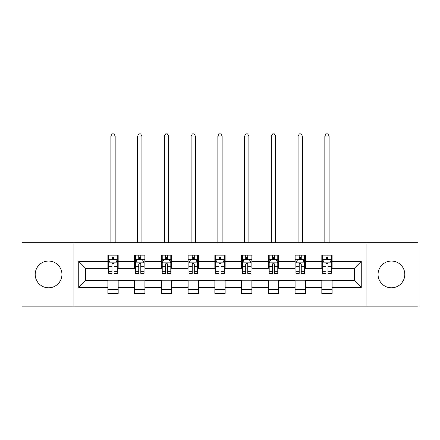 <?xml version="1.0" encoding="UTF-8"?>
<svg xmlns="http://www.w3.org/2000/svg" width="440" height="440" viewBox="0 0 440 440"><rect width="100%" height="100%" fill="white"/><g stroke="black" fill="none" stroke-linecap="round" stroke-linejoin="round"><path stroke-width="0.66" d="M391.43 261.058A13.37 13.37 0 0 0 378.059 274.428A13.37 13.37 0 0 0 391.43 287.798A13.37 13.37 0 0 0 404.8 274.428A13.37 13.37 0 0 0 391.43 261.058M48.571 261.058A13.37 13.37 0 0 0 35.2 274.428A13.37 13.37 0 0 0 48.571 287.798A13.37 13.37 0 0 0 61.941 274.428A13.37 13.37 0 0 0 48.571 261.058M366.916 306.141L418 306.141L418 242.715L366.916 242.715L366.916 306.141L73.084 306.141L73.084 242.715L22 242.715L22 306.141L73.084 306.141M366.916 242.715L73.084 242.715M332.112 261.399L332.112 255.145L321.827 255.145L321.827 261.399L305.371 261.399L305.371 255.145L295.086 255.145L295.086 261.399L278.63 261.399L278.63 255.145L268.345 255.145L268.345 261.399L251.884 261.399L251.884 255.145L241.599 255.145L241.599 261.399L225.143 261.399L225.143 255.145L214.858 255.145L214.858 261.399L198.402 261.399L198.402 255.145L188.117 255.145L188.117 261.399L171.655 261.399L171.655 255.145L161.37 255.145L161.37 261.399L144.914 261.399L144.914 255.145L134.629 255.145L134.629 261.399L118.173 261.399L118.173 255.145L107.888 255.145L107.888 261.399L78.743 261.399L78.743 287.458L85.602 280.599L107.888 280.599L107.888 293.716L118.173 293.716L118.173 280.599L134.629 280.599L134.629 293.716L144.914 293.716L144.914 280.599L161.37 280.599L161.37 293.716L171.655 293.716L171.655 280.599L188.117 280.599L188.117 293.716L198.402 293.716L198.402 280.599L214.858 280.599L214.858 293.716L225.143 293.716L225.143 280.599L241.599 280.599L241.599 293.716L251.884 293.716L251.884 280.599L268.345 280.599L268.345 293.716L278.63 293.716L278.63 280.599L295.086 280.599L295.086 293.716L305.371 293.716L305.371 280.599L321.827 280.599L321.827 293.716L332.112 293.716L332.112 280.599L354.398 280.599L354.398 268.257L332.112 268.257L332.112 261.399L361.257 261.399L361.257 287.458L332.112 287.458M321.827 287.458L305.371 287.458M295.086 287.458L278.63 287.458M268.345 287.458L251.884 287.458M241.599 287.458L225.143 287.458M214.858 287.458L198.402 287.458M188.117 287.458L171.655 287.458M161.37 287.458L144.914 287.458M134.629 287.458L118.173 287.458M107.888 287.458L78.743 287.458M321.827 261.399L321.827 268.257L305.371 268.257L305.371 261.399M295.086 261.399L295.086 268.257L278.63 268.257L278.63 261.399M268.345 261.399L268.345 268.257L251.884 268.257L251.884 261.399M241.599 261.399L241.599 268.257L225.143 268.257L225.143 261.399M214.858 261.399L214.858 268.257L198.402 268.257L198.402 261.399M188.117 261.399L188.117 268.257L171.655 268.257L171.655 261.399M161.37 261.399L161.37 268.257L144.914 268.257L144.914 261.399M134.629 261.399L134.629 268.257L118.173 268.257L118.173 261.399M107.888 261.399L107.888 268.257L85.602 268.257L78.743 261.399M85.602 268.257L85.602 280.599M361.257 287.458L354.398 280.599M354.398 268.257L361.257 261.399M107.888 259.43L108.741 259.43M112.002 259.43L114.059 259.43M117.315 259.43L118.173 259.43M107.888 268.087L108.741 268.087M112.002 268.087L114.059 268.087M117.315 268.087L118.173 268.087M107.888 280.77L118.173 280.77M107.888 289.427L118.173 289.427M134.629 280.77L144.914 280.77M134.629 289.427L144.914 289.427M134.629 259.43L135.487 259.43M138.743 259.43L140.8 259.43M144.056 259.43L144.914 259.43M134.629 268.087L135.487 268.087M138.743 268.087L140.8 268.087M144.056 268.087L144.914 268.087M161.37 280.77L171.655 280.77M161.37 289.427L171.655 289.427M161.37 259.43L162.228 259.43M165.484 259.43L167.541 259.43M170.803 259.43L171.655 259.43M161.37 268.087L162.228 268.087M165.484 268.087L167.541 268.087M170.803 268.087L171.655 268.087M188.117 280.77L198.402 280.77M188.117 289.427L198.402 289.427M188.117 259.43L188.969 259.43M192.231 259.43L194.288 259.43M197.544 259.43L198.402 259.43M188.117 268.087L188.969 268.087M192.231 268.087L194.288 268.087M197.544 268.087L198.402 268.087M214.858 280.77L225.143 280.77M214.858 289.427L225.143 289.427M214.858 259.43L215.716 259.43M218.972 259.43L221.029 259.43M224.285 259.43L225.143 259.43M214.858 268.087L215.716 268.087M218.972 268.087L221.029 268.087M224.285 268.087L225.143 268.087M241.599 280.77L251.884 280.77M241.599 289.427L251.884 289.427M241.599 259.43L242.457 259.43M245.713 259.43L247.77 259.43M251.031 259.43L251.884 259.43M241.599 268.087L242.457 268.087M245.713 268.087L247.77 268.087M251.031 268.087L251.884 268.087M268.345 280.77L278.63 280.77M268.345 289.427L278.63 289.427M268.345 259.43L269.197 259.43M272.459 259.43L274.516 259.43M277.772 259.43L278.63 259.43M268.345 268.087L269.197 268.087M272.459 268.087L274.516 268.087M277.772 268.087L278.63 268.087M295.086 280.77L305.371 280.77M295.086 289.427L305.371 289.427M295.086 259.43L295.944 259.43M299.2 259.43L301.257 259.43M304.513 259.43L305.371 259.43M295.086 268.087L295.944 268.087M299.2 268.087L301.257 268.087M304.513 268.087L305.371 268.087M321.827 280.77L332.112 280.77M321.827 289.427L332.112 289.427M321.827 259.43L322.685 259.43M325.941 259.43L327.998 259.43M331.26 259.43L332.112 259.43M321.827 268.087L322.685 268.087M325.941 268.087L327.998 268.087M331.26 268.087L332.112 268.087M114.059 257.373L112.002 257.373M117.315 271.249L114.059 271.249L114.059 273.399L117.315 273.399L117.315 262.944L115.599 259.512L110.457 259.512L108.741 262.944L108.741 273.399L112.002 273.399L112.002 271.249L108.741 271.249M108.741 262.944L108.741 255.145M117.315 262.944L117.315 255.145M112.002 259.512L112.002 255.145M114.059 255.145L114.059 259.512M114.059 271.249L114.059 264.231C113.372 262.906 112.684 262.906 112.002 264.231L112.002 271.249M115.17 242.715L115.17 136.087L110.886 136.087L110.886 242.715M110.886 136.087L112.172 133.859L113.883 133.859L115.17 136.087M140.8 257.373L138.743 257.373M144.056 271.249L140.8 271.249L140.8 273.399L144.056 273.399L144.056 262.944L142.346 259.512L137.197 259.512L135.487 262.944L135.487 273.399L138.743 273.399L138.743 271.249L135.487 271.249M135.487 262.944L135.487 255.145M144.056 262.944L144.056 255.145M138.743 259.512L138.743 255.145M140.8 255.145L140.8 259.512M140.8 271.249L140.8 264.231C140.113 262.906 139.43 262.906 138.743 264.231L138.743 271.249M141.916 242.715L141.916 136.087L137.626 136.087L137.626 242.715M137.626 136.087L138.913 133.859L140.63 133.859L141.916 136.087M167.541 257.373L165.484 257.373M170.803 271.249L167.541 271.249L167.541 273.399L170.803 273.399L170.803 262.944L169.087 259.512L163.944 259.512L162.228 262.944L162.228 273.399L165.484 273.399L165.484 271.249L162.228 271.249M162.228 262.944L162.228 255.145M170.803 262.944L170.803 255.145M165.484 259.512L165.484 255.145M167.541 255.145L167.541 259.512M167.541 271.249L167.541 264.231C166.859 262.906 166.172 262.906 165.484 264.231L165.484 271.249M168.657 242.715L168.657 136.087L164.373 136.087L164.373 242.715M164.373 136.087L165.655 133.859L167.371 133.859L168.657 136.087M194.288 257.373L192.231 257.373M197.544 271.249L194.288 271.249L194.288 273.399L197.544 273.399L197.544 262.944L195.828 259.512L190.685 259.512L188.969 262.944L188.969 273.399L192.231 273.399L192.231 271.249L188.969 271.249M188.969 262.944L188.969 255.145M197.544 262.944L197.544 255.145M192.231 259.512L192.231 255.145M194.288 255.145L194.288 259.512M194.288 271.249L194.288 264.231C193.6 262.906 192.913 262.906 192.231 264.231L192.231 271.249M195.399 242.715L195.399 136.087L191.114 136.087L191.114 242.715M191.114 136.087L192.401 133.859L194.117 133.859L195.399 136.087M221.029 257.373L218.972 257.373M224.285 271.249L221.029 271.249L221.029 273.399L224.285 273.399L224.285 262.944L222.574 259.512L217.426 259.512L215.716 262.944L215.716 273.399L218.972 273.399L218.972 271.249L215.716 271.249M215.716 262.944L215.716 255.145M224.285 262.944L224.285 255.145M218.972 259.512L218.972 255.145M221.029 255.145L221.029 259.512M221.029 271.249L221.029 264.231C220.347 262.906 219.659 262.906 218.972 264.231L218.972 271.249M222.145 242.715L222.145 136.087L217.855 136.087L217.855 242.715M217.855 136.087L219.142 133.859L220.858 133.859L222.145 136.087M247.77 257.373L245.713 257.373M251.031 271.249L247.77 271.249L247.77 273.399L251.031 273.399L251.031 262.944L249.315 259.512L244.173 259.512L242.457 262.944L242.457 273.399L245.713 273.399L245.713 271.249L242.457 271.249M242.457 262.944L242.457 255.145M251.031 262.944L251.031 255.145M245.713 259.512L245.713 255.145M247.77 255.145L247.77 259.512M247.77 271.249L247.77 264.231C247.088 262.906 246.4 262.906 245.713 264.231L245.713 271.249M248.886 242.715L248.886 136.087L244.602 136.087L244.602 242.715M244.602 136.087L245.883 133.859L247.599 133.859L248.886 136.087M274.516 257.373L272.459 257.373M277.772 271.249L274.516 271.249L274.516 273.399L277.772 273.399L277.772 262.944L276.056 259.512L270.913 259.512L269.197 262.944L269.197 273.399L272.459 273.399L272.459 271.249L269.197 271.249M269.197 262.944L269.197 255.145M277.772 262.944L277.772 255.145M272.459 259.512L272.459 255.145M274.516 255.145L274.516 259.512M274.516 271.249L274.516 264.231C273.829 262.906 273.147 262.906 272.459 264.231L272.459 271.249M275.627 242.715L275.627 136.087L271.343 136.087L271.343 242.715M271.343 136.087L272.63 133.859L274.346 133.859L275.627 136.087M301.257 257.373L299.2 257.373M304.513 271.249L301.257 271.249L301.257 273.399L304.513 273.399L304.513 262.944L302.803 259.512L297.655 259.512L295.944 262.944L295.944 273.399L299.2 273.399L299.2 271.249L295.944 271.249M295.944 262.944L295.944 255.145M304.513 262.944L304.513 255.145M299.2 259.512L299.2 255.145M301.257 255.145L301.257 259.512M301.257 271.249L301.257 264.231C300.575 262.906 299.888 262.906 299.2 264.231L299.2 271.249M302.374 242.715L302.374 136.087L298.084 136.087L298.084 242.715M298.084 136.087L299.37 133.859L301.087 133.859L302.374 136.087M327.998 257.373L325.941 257.373M331.26 271.249L327.998 271.249L327.998 273.399L331.26 273.399L331.26 262.944L329.543 259.512L324.401 259.512L322.685 262.944L322.685 273.399L325.941 273.399L325.941 271.249L322.685 271.249M322.685 262.944L322.685 255.145M331.26 262.944L331.26 255.145M325.941 259.512L325.941 255.145M327.998 255.145L327.998 259.512M327.998 271.249L327.998 264.231C327.316 262.906 326.629 262.906 325.941 264.231L325.941 271.249M329.115 242.715L329.115 136.087L324.83 136.087L324.83 242.715M324.83 136.087L326.117 133.859L327.827 133.859L329.115 136.087M117.271 262.856L108.785 262.856M108.741 259.721L110.352 259.721M115.704 259.721L117.315 259.721M112.002 266.656L108.741 266.656M117.315 266.656L114.059 266.656M114.059 258.462L112.002 258.462M144.012 262.856L135.531 262.856M135.487 259.721L137.099 259.721M142.445 259.721L144.056 259.721M138.743 266.656L135.487 266.656M144.056 266.656L140.8 266.656M140.8 258.462L138.743 258.462M170.759 262.856L162.272 262.856M162.228 259.721L163.84 259.721M169.191 259.721L170.803 259.721M165.484 266.656L162.228 266.656M170.803 266.656L167.541 266.656M167.541 258.462L165.484 258.462M197.5 262.856L189.013 262.856M188.969 259.721L190.581 259.721M195.932 259.721L197.544 259.721M192.231 266.656L188.969 266.656M197.544 266.656L194.288 266.656M194.288 258.462L192.231 258.462M224.24 262.856L215.76 262.856M215.716 259.721L217.327 259.721M222.673 259.721L224.285 259.721M218.972 266.656L215.716 266.656M224.285 266.656L221.029 266.656M221.029 258.462L218.972 258.462M250.987 262.856L242.501 262.856M242.457 259.721L244.068 259.721M249.42 259.721L251.031 259.721M245.713 266.656L242.457 266.656M251.031 266.656L247.77 266.656M247.77 258.462L245.713 258.462M277.728 262.856L269.242 262.856M269.197 259.721L270.809 259.721M276.161 259.721L277.772 259.721M272.459 266.656L269.197 266.656M277.772 266.656L274.516 266.656M274.516 258.462L272.459 258.462M304.469 262.856L295.988 262.856M295.944 259.721L297.555 259.721M302.902 259.721L304.513 259.721M299.2 266.656L295.944 266.656M304.513 266.656L301.257 266.656M301.257 258.462L299.2 258.462M331.216 262.856L322.729 262.856M322.685 259.721L324.297 259.721M329.648 259.721L331.26 259.721M325.941 266.656L322.685 266.656M331.26 266.656L327.998 266.656M327.998 258.462L325.941 258.462"/></g></svg>
